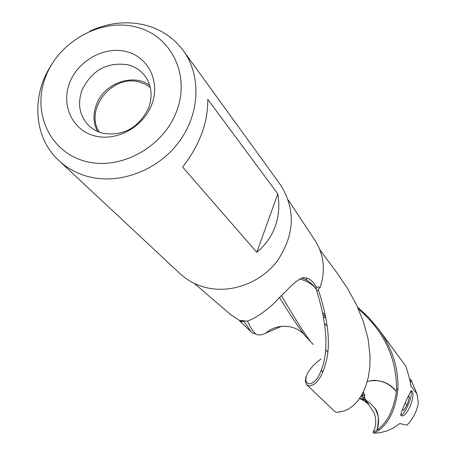 <?xml version="1.0" encoding="UTF-8"?>
<svg xmlns="http://www.w3.org/2000/svg" width="456" height="456" viewBox="0 0 456 456"><rect width="100%" height="100%" fill="white"/><g stroke="black" fill="none" stroke-linecap="round" stroke-linejoin="round"><path stroke-width="0.68" d="M359.733 398.282L364.646 399.747L368.345 404.255L364.435 400.961M359.687 398.35L364.72 399.827M361.802 395.432L365.176 399.023L364.293 395.5L361.802 395.432L362.457 393.973M411.711 390.974C416.431 394.571 406.649 418.876 401.126 415.604L400.881 415.416C399.844 413.666 411.027 389.458 411.483 390.763L411.711 390.974M255.976 334.083L252.715 333.097L251.131 331.86L244.011 321.372L241.127 321.577L240.665 321.001L240.517 320.517L247.591 321.109L249.25 320.408C256.13 317.786 269.861 308.461 277.898 299.136L287.155 289.913C293.852 282.925 299.273 278.81 303.405 277.573L306.603 278.006C310.684 279.26 313.973 282.475 316.475 287.639L317.86 286.807L320.129 287.457L318.271 289.429L318.413 290.073C327.613 318.242 330.435 341.042 326.884 358.479C323.817 372.295 319.303 381.068 313.346 384.79L309.664 385.924L307.908 385.571L306.523 384.539L305.32 381.176L305.902 376.838M299.848 278.907C308.125 281.58 313.603 285.057 316.287 289.343L314.076 286.214L310.228 282.538L307.424 280.56L301.912 277.875L307.424 280.56L306.483 279.585L306.603 278M316.213 288.956L316.475 287.639M313.175 344.457L310.49 341.584C302.807 331.079 293.105 315.717 281.392 295.494M310.49 341.59L305.32 336.021C298.03 326.65 289.412 313.796 279.471 297.454M321.127 358.912L320.562 359.277C294.884 378.782 308.649 393.197 318.453 376.382C328.97 356.98 328.405 328.537 316.755 291.042L316.287 289.343M318.413 290.073L316.755 291.042M314.634 239.856L315.352 240.939C324.073 255.183 325.664 270.693 320.129 287.457M277.801 193.891C279.722 205.365 278.878 216.15 275.276 226.244C271.656 236.333 265.5 245.02 256.802 252.316L182.617 167.078C199.722 145.054 208.107 122.482 207.771 99.351L277.801 193.891L256.802 252.316M183.352 50.713L280.429 184.777C295.813 209.207 294.838 234.521 277.499 260.712C260.262 283.672 228.992 294.553 203.222 286.818C194.307 284.128 186.532 279.699 179.886 273.532L58.898 160.58C66.827 167.933 76.18 173.155 86.976 176.25C118.178 185.153 156.676 171.262 178.233 142.939C199.888 114.667 201.74 75.93 183.352 50.713C173.696 37.711 160.825 29.138 144.746 25.006C126.352 20.708 108.004 22.794 89.701 31.27M99.482 132.331C83.79 109.622 112.586 73.678 139.559 82.12L145.247 84.246L150.286 87.478M149.75 85.449C133.044 72.709 103.843 83.38 96.358 104.777C92.893 114.279 93.286 123.2 97.533 131.545M82.017 90.088C91.884 70.116 107.251 61.702 128.13 64.849C135.666 66.867 141.582 70.999 145.886 77.241C151.683 86.383 152.623 96.552 148.696 107.747C138.709 128.107 123.154 136.572 102.036 133.141L95.532 130.576L89.872 126.694C79.692 116.844 77.075 104.646 82.017 90.088M126.42 51.631C148.405 57.011 160.529 81.698 151.785 104.418C143.378 127.224 116.149 141.981 94.204 135.757C72.133 129.869 60.853 104.948 69.671 82.736C78.17 60.437 104.561 45.913 126.42 51.631M135.877 26.938C101.061 18.058 59.371 41.108 45.782 76.431C31.686 111.612 49.276 151.443 84.514 161.076C119.535 171.245 163.356 147.607 176.717 111.002C190.608 74.533 170.886 35.289 135.877 26.938M51.226 65.242C30.9 96.205 33.824 137.792 58.898 160.58M240.665 321.001L242.797 320.511M281.688 326.239L265.814 333.131C261.391 335.188 258.09 335.491 255.907 334.037C253.405 332.139 250.589 327.841 247.46 321.132M325.875 317.615L323.783 317.513M241.127 321.577L230.297 314.309M357.584 307.122L368.573 317.325L378.389 328.924C391.966 347.404 398.487 367.371 397.945 388.814L396.543 389.481C396.617 357.772 383.906 330.931 358.427 308.974M396.543 389.481L397.945 388.814M410.485 383.992L411.209 386.414L417.001 393.973L418.329 403.007C416.841 411.489 413.05 418.864 406.969 425.129L399.718 423.567L393.186 428.144L386.694 430.988L381.233 432.448L377.055 433.046L374.251 433.2L372.979 432.334C376.285 426.2 376.622 419.651 373.983 412.697L365.176 399.023M409.904 380.783L410.885 381.74L411.107 380.025L417.001 393.973M411.209 386.414L410.919 385.799C410.993 383.912 406.096 364.606 404.552 364.441L378.412 328.907M367.262 381.558C378.748 378.754 388.449 382.122 396.361 391.664C393.71 409.397 387.668 421.868 378.235 429.067L379.529 429.786C389.646 421.806 395.785 408.205 397.94 388.985M379.455 429.843L374.251 433.2M411.107 380.025L409.539 378.833M334.955 411.665L336.186 412.275L337.924 412.235L343.864 411.033L348.435 409.123L353.77 405.247L358.051 400.585L362.212 394.206L365.758 386.26L368.305 377.329L369.765 367.65L370.078 356.17L368.083 338.911L363.386 321.514L356.347 304.511L347.392 288.22L336.978 272.853L319.821 249.66M340.529 411.574L337.913 412.235M396.361 391.664L394.098 388.74L391.162 386.089L387.589 383.73L383.125 381.746L375.459 380.327L372.917 380.372L367.291 381.455M396.532 389.641L396.378 391.522M379.529 429.786L378.235 429.067M378.166 429.119L377.032 429.957C379.306 419.081 378.48 411.734 374.541 407.909C378.907 414.869 379.717 422.233 376.964 430.002L377.032 429.957M372.979 432.334L376.964 430.002M374.541 407.909L370.449 403.332L366.521 400.636M363.489 391.698L364.07 394.474L365.011 395.067L364.293 395.5M362.349 393.95L364.07 394.474M361.004 396.304L364.646 399.747M368.613 403.663L368.345 404.255M363.911 400.607L363.044 400.06M408.468 395.888L409.499 397.187L407.225 404.654L403.606 410.485L402.511 409.186M407.225 404.654L405.076 403.76M409.499 397.187L408.16 396.635M400.642 414.669L401.485 414.937C403.264 414.128 405.412 410.987 407.926 405.504C410.742 398.806 411.842 394.166 411.221 391.579L410.742 391.066M400.761 415.228L401.308 415.017M318.277 289.714L318.613 288.853M323.167 371.355L321.839 371.298L321.571 369.919M317.86 286.801L316.196 287.873M315.352 240.939L288.38 200.224M240.529 320.505L241.053 320.374M265.842 333.165C276.222 323.327 296.092 323.817 305.326 336.021M252.715 333.097L255.907 334.037M251.131 331.86L239.389 320.671M410.919 385.799L410.782 385.326M327.254 326.41L324.786 323.526M327.778 352.021L325.846 349.9M325.447 315.398L323.224 312.919M231.283 315.153L194.227 283.341M325.823 317.33L323.304 315.039M359.562 398.51L364.458 400.989M334.943 411.677L306.814 384.881M401.485 414.937L400.881 415.205M411.221 391.579L410.981 390.963"/></g></svg>

